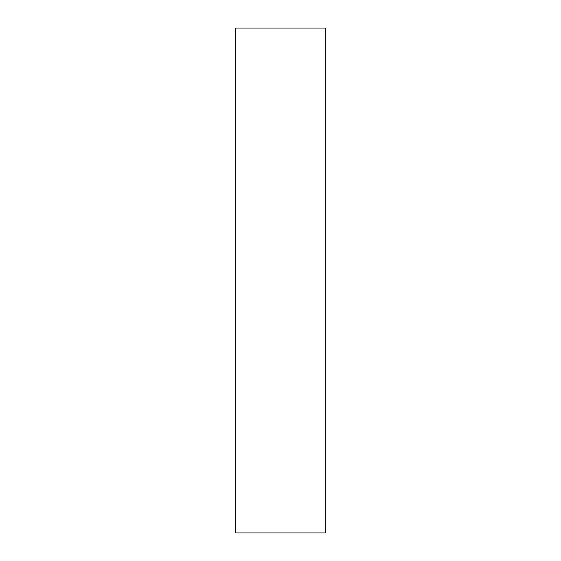 <?xml version="1.0" encoding="UTF-8"?>
<svg xmlns="http://www.w3.org/2000/svg" width="561" height="561" viewBox="0 0 561 561"><rect width="100%" height="100%" fill="white"/><g stroke="black" fill="none" stroke-linecap="round" stroke-linejoin="round"><path stroke-width="0.84" d="M325.226 28.05L235.774 28.05L235.774 532.95L325.226 532.95L325.226 28.05"/></g></svg>
